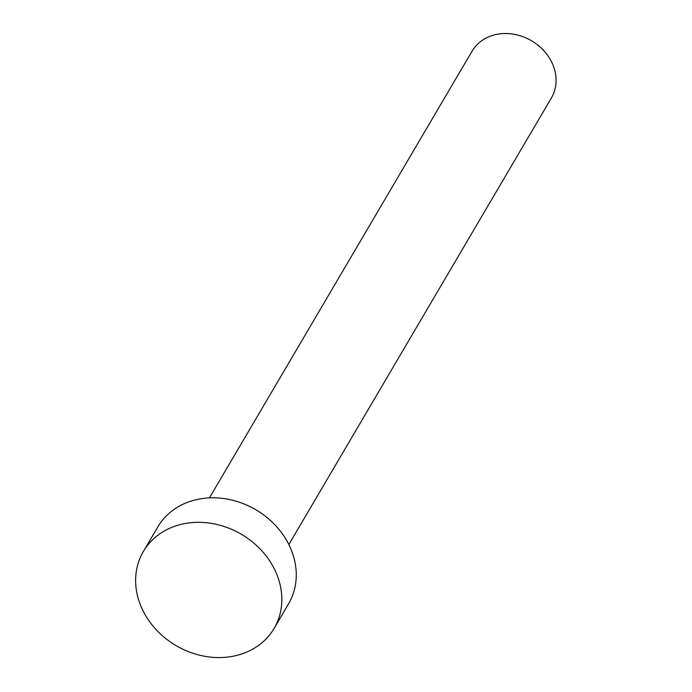 <?xml version="1.0" encoding="UTF-8"?>
<svg xmlns="http://www.w3.org/2000/svg" width="692" height="692" viewBox="0 0 692 692"><rect width="100%" height="100%" fill="white"/><g stroke="black" fill="none" stroke-linecap="round" stroke-linejoin="round"><path stroke-width="1.04" d="M209.451 497.868L472.022 51.243A46.053 39.184 30.5 0 1 495.645 34.6A46.053 39.184 30.5 0 1 544.535 51.468A46.053 39.184 30.5 0 1 551.412 97.918L288.849 544.543M143.348 551.515L157.776 526.967A75.852 64.529 30.5 0 1 196.692 499.563A75.852 64.529 30.5 0 1 277.215 527.347A75.852 64.529 30.5 0 1 288.547 603.848L274.118 628.388A75.852 64.529 30.5 0 1 235.202 655.8A75.852 64.529 30.5 0 1 154.679 628.016A75.852 64.529 30.5 0 1 143.348 551.515A75.852 64.529 30.5 0 1 182.264 524.103A75.852 64.529 30.5 0 1 262.787 551.887A75.852 64.529 30.5 0 1 274.118 628.388"/></g></svg>
